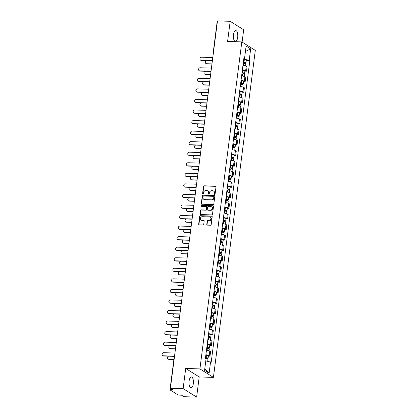 <?xml version="1.0" encoding="UTF-8"?>
<svg xmlns="http://www.w3.org/2000/svg" width="418" height="418" viewBox="0 0 418 418"><rect width="100%" height="100%" fill="white"/><g stroke="black" fill="none" stroke-linecap="round" stroke-linejoin="round"><path stroke-width="0.63" d="M214.617 194.344A0.481 0.428 -57.9 0 0 215.113 193.889L216.017 186.836A0.684 0.611 -57.9 0 0 215.479 186.151L204.214 185.796A0.684 0.611 -57.9 0 0 203.503 186.444L202.599 193.497A0.481 0.428 -57.9 0 0 202.976 193.978A0.481 0.428 -57.9 0 0 203.477 193.524L203.592 192.609A2.189 1.949 -57.9 0 1 205.865 190.551L206.805 190.582A2.189 1.949 -57.9 0 1 208.535 192.766L208.42 193.68A0.481 0.428 -57.9 0 0 209.293 193.706L209.413 192.797A2.189 1.949 -57.9 0 1 211.686 190.733L212.626 190.765A2.189 1.949 -57.9 0 1 214.356 192.949L214.235 193.863A0.481 0.428 -57.9 0 0 214.617 194.344M193.32 383.698A5.444 2.205 91.8 0 0 191.381 376.931A5.444 2.205 91.8 0 0 189.108 381.049A5.444 2.205 91.8 0 0 191.042 387.81A5.444 2.205 91.8 0 0 193.32 383.698M237.685 37.348A5.444 2.205 91.8 0 0 235.752 30.587A5.444 2.205 91.8 0 0 233.474 34.704A5.444 2.205 91.8 0 0 235.407 41.466A5.444 2.205 91.8 0 0 237.685 37.348M206.769 224.445A0.684 0.611 -57.9 0 0 207.312 225.13L210.473 225.229A0.684 0.611 -57.9 0 0 211.184 224.586L212.187 216.749A0.684 0.611 -57.9 0 0 211.644 216.064L200.384 215.709A0.684 0.611 -57.9 0 0 199.673 216.357L198.665 224.189A0.684 0.611 -57.9 0 0 199.208 224.874L203.023 224.994A0.684 0.611 -57.9 0 0 203.738 224.351L204.167 220.997A0.684 0.611 -57.9 0 0 203.623 220.312L201.732 220.255A1.834 1.63 -57.9 0 1 202.187 216.702L209.601 216.937A1.834 1.63 -57.9 0 1 209.146 220.485L207.913 220.448A0.684 0.611 -57.9 0 0 207.203 221.091L206.769 224.445L207.041 224.612A0.684 0.611 -57.9 0 0 207.182 225.109M199.914 368.906L185.702 368.457L183.121 388.615L170.434 388.217L217.485 20.9L230.172 21.297L227.591 41.46L241.808 41.904L199.914 368.906L213.42 377.391L255.309 50.39L241.808 41.904M213.117 204.58A0.684 0.611 -57.9 0 0 213.828 203.932L214.831 196.099A0.684 0.611 -57.9 0 0 214.288 195.415L203.028 195.06A0.684 0.611 -57.9 0 0 202.317 195.702L201.314 203.54A0.684 0.611 -57.9 0 0 201.852 204.224L213.117 204.58M213.509 206.424L212.506 214.262A0.684 0.611 -57.9 0 1 211.795 214.904L200.53 214.549A0.684 0.611 -57.9 0 1 199.992 213.864L200.421 210.51A0.684 0.611 -57.9 0 1 201.131 209.867L205.698 210.014A0.684 0.611 -57.9 0 0 206.408 209.366L206.696 207.145A0.684 0.611 -57.9 0 0 206.152 206.461L201.398 206.309A0.481 0.428 -57.9 0 1 201.518 205.379L212.966 205.74A0.684 0.611 -57.9 0 1 213.509 206.424M183.121 388.615L196.622 397.1L183.936 396.703L181.543 395.198L179.568 395.135A1.395 0.293 -172.7 0 1 177.754 394.759L170.11 389.957A1.395 0.293 -172.7 0 1 170.001 389.816L173.93 359.172A1.395 0.293 7.3 0 1 174.17 359.046M242.1 42.087L243.673 29.782L230.172 21.297M196.622 397.1L199.203 376.942L213.42 377.391M170.434 388.217L172.822 389.717L170.847 389.654A1.395 0.293 -172.7 0 0 170.001 389.816M213.373 53.013A1.395 0.293 7.3 0 0 213.133 53.143L217.057 22.504A1.395 0.293 7.3 0 1 217.297 22.373M242.383 69.848A3.208 0.679 7.3 0 1 245.679 70.663L246.249 66.196A3.208 0.679 -172.7 0 0 242.957 65.38M246.249 66.196L247.075 66.713L246.5 71.18L244.885 71.128M245.679 70.663L246.5 71.18M243.532 81.682L245.152 81.735L245.721 77.267L244.901 76.75A3.208 0.679 -172.7 0 0 241.604 75.935M241.034 80.402A3.208 0.679 7.3 0 1 244.326 81.217L245.152 81.735M242.179 92.232L243.798 92.284L244.373 87.822L243.548 87.305A3.208 0.679 -172.7 0 0 240.251 86.489M239.681 90.952A3.208 0.679 7.3 0 1 242.973 91.767L243.798 92.284M240.831 102.786L242.445 102.838L243.02 98.371L242.194 97.854A3.208 0.679 -172.7 0 0 238.903 97.039M238.328 101.506A3.208 0.679 7.3 0 1 241.625 102.321L242.445 102.838M239.477 113.341L241.097 113.393L241.667 108.926L240.841 108.408A3.208 0.679 -172.7 0 0 237.549 107.593M236.975 112.061A3.208 0.679 7.3 0 1 240.272 112.876L241.097 113.393M238.124 123.89L239.744 123.942L240.313 119.48L239.493 118.963A3.208 0.679 -172.7 0 0 236.196 118.148M235.627 122.61A3.208 0.679 7.3 0 1 238.918 123.425L239.744 123.942M236.776 134.444L238.391 134.497L238.965 130.029L238.14 129.512A3.208 0.679 -172.7 0 0 234.843 128.697M234.273 133.164A3.208 0.679 7.3 0 1 237.57 133.979L238.391 134.497M235.423 144.999L237.037 145.051L237.612 140.584L236.787 140.067A3.208 0.679 -172.7 0 0 233.495 139.251M232.92 143.719A3.208 0.679 7.3 0 1 236.217 144.534L237.037 145.051M234.07 155.548L235.689 155.6L236.259 151.138L235.439 150.621A3.208 0.679 -172.7 0 0 232.142 149.806M231.572 154.268A3.208 0.679 7.3 0 1 234.864 155.083L235.689 155.6M232.716 166.103L234.336 166.155L234.906 161.688L234.085 161.17A3.208 0.679 -172.7 0 0 230.788 160.355M230.219 164.823A3.208 0.679 7.3 0 1 233.51 165.638L234.336 166.155M231.368 176.657L232.983 176.709L233.557 172.242L232.732 171.725A3.208 0.679 -172.7 0 0 229.44 170.91M228.865 175.377A3.208 0.679 7.3 0 1 232.162 176.187L232.983 176.709M230.015 187.207L231.635 187.259L232.204 182.797L231.379 182.279A3.208 0.679 -172.7 0 0 228.087 181.464M227.512 185.926A3.208 0.679 7.3 0 1 230.809 186.741L231.635 187.259M228.662 197.761L230.281 197.813L230.851 193.346L230.031 192.829A3.208 0.679 -172.7 0 0 226.734 192.014M226.164 196.481A3.208 0.679 7.3 0 1 229.456 197.296L230.281 197.813M227.308 208.316L228.928 208.368L229.503 203.9L228.677 203.383A3.208 0.679 -172.7 0 0 225.38 202.568M224.811 207.035A3.208 0.679 7.3 0 1 228.103 207.845L228.928 208.368M225.96 218.865L227.575 218.917L228.15 214.455L227.324 213.938A3.208 0.679 -172.7 0 0 224.032 213.123M223.458 217.585A3.208 0.679 7.3 0 1 226.755 218.4L227.575 218.917M224.607 229.419L226.227 229.472L226.796 225.004L225.971 224.487A3.208 0.679 -172.7 0 0 222.679 223.672M222.104 228.139A3.208 0.679 7.3 0 1 225.401 228.954L226.227 229.472M223.254 239.974L224.874 240.026L225.443 235.559L224.623 235.041A3.208 0.679 -172.7 0 0 221.326 234.226M220.756 238.694A3.208 0.679 7.3 0 1 224.048 239.504L224.874 240.026M221.906 250.523L223.52 250.575L224.095 246.113L223.269 245.596A3.208 0.679 -172.7 0 0 219.972 244.781M219.403 249.243A3.208 0.679 7.3 0 1 222.7 250.058L223.52 250.575M220.552 261.078L222.167 261.13L222.742 256.662L221.916 256.145A3.208 0.679 -172.7 0 0 218.624 255.33M218.05 259.797A3.208 0.679 7.3 0 1 221.347 260.613L222.167 261.13M219.199 271.632L220.819 271.684L221.388 267.217L220.568 266.7A3.208 0.679 -172.7 0 0 217.271 265.885M216.702 270.347A3.208 0.679 7.3 0 1 219.993 271.162L220.819 271.684M217.846 282.181L219.466 282.234L220.035 277.771L219.215 277.254A3.208 0.679 -172.7 0 0 215.918 276.439M215.348 280.901A3.208 0.679 7.3 0 1 218.64 281.716L219.466 282.234M216.498 292.736L218.112 292.788L218.687 288.321L217.862 287.803A3.208 0.679 -172.7 0 0 214.57 286.988M213.995 291.456A3.208 0.679 7.3 0 1 217.292 292.271L218.112 292.788M215.145 303.29L216.764 303.337L217.334 298.875L216.508 298.358A3.208 0.679 -172.7 0 0 213.217 297.543M212.642 302.005A3.208 0.679 7.3 0 1 215.939 302.82L216.764 303.337M213.791 313.84L215.411 313.892L215.981 309.43L215.16 308.912A3.208 0.679 -172.7 0 0 211.863 308.097M211.294 312.56A3.208 0.679 7.3 0 1 214.586 313.375L215.411 313.892M212.438 324.394L214.058 324.446L214.633 319.979L213.807 319.462A3.208 0.679 -172.7 0 0 210.51 318.647M209.94 323.114A3.208 0.679 7.3 0 1 213.232 323.929L214.058 324.446M211.09 334.949L212.705 334.996L213.279 330.534L212.454 330.016A3.208 0.679 -172.7 0 0 209.162 329.201M208.587 333.663A3.208 0.679 7.3 0 1 211.884 334.478L212.705 334.996M209.737 345.498L211.356 345.55L211.926 341.088L211.1 340.571A3.208 0.679 -172.7 0 0 207.809 339.756M207.234 344.218A3.208 0.679 7.3 0 1 210.531 345.033L211.356 345.55M208.383 356.052L210.003 356.105L210.573 351.637L209.752 351.12A3.208 0.679 -172.7 0 0 206.455 350.305M205.886 354.772A3.208 0.679 7.3 0 1 209.178 355.587L210.003 356.105M243.741 59.262L244.384 59.283L244.619 57.454M243.934 57.736L244.661 57.438L246.113 46.074L250.654 48.927L249.196 60.291L244.384 59.283M205.792 360.859L211.2 362.254L249.828 60.688L249.196 60.291M210.562 361.857L209.11 373.222L204.574 370.369L206.027 359.005L205.395 358.607L244.023 57.041L244.661 57.438M185.702 368.457L199.203 376.942M246.239 60.579L249.828 60.688M250.654 48.927L245.423 51.487M204.789 368.666L209.11 373.222M214.575 194.339A0.481 0.428 -57.9 0 1 214.507 194.036L214.622 193.121A2.189 1.949 -57.9 0 0 213.786 191.204L213.52 191.031M207.699 190.848L207.971 191.021A2.189 1.949 -57.9 0 1 208.807 192.938L208.686 193.847A0.481 0.428 -57.9 0 0 208.754 194.156M215.876 186.339A0.684 0.611 -57.9 0 0 215.745 186.323L204.486 185.968A0.684 0.611 -57.9 0 0 203.775 186.611L202.871 193.665A0.481 0.428 -57.9 0 0 202.934 193.973M214.69 195.603A0.684 0.611 -57.9 0 0 214.559 195.587L203.3 195.232A0.684 0.611 -57.9 0 0 202.589 195.875L201.581 203.707A0.684 0.611 -57.9 0 0 201.722 204.203M213.859 196.8A0.481 0.428 -57.9 0 0 213.483 196.324L203.597 196.011A0.481 0.428 -57.9 0 0 203.101 196.465L202.976 197.427A2.189 1.949 -57.9 0 0 204.705 199.616L211.461 199.825A2.189 1.949 -57.9 0 0 213.739 197.766L213.859 196.8L214.131 196.972A0.481 0.428 -57.9 0 0 213.948 196.554L213.676 196.382M203.812 199.344L204.083 199.511A2.189 1.949 -57.9 0 0 204.977 199.783L204.705 199.616M214.131 196.972L214.006 197.933A2.189 1.949 -57.9 0 1 211.733 199.997L204.977 199.783M206.435 206.544L206.701 206.711A0.684 0.611 -57.9 0 1 206.962 207.312L206.68 209.538A0.684 0.611 -57.9 0 1 205.969 210.181L201.403 210.035A0.684 0.611 -57.9 0 0 200.692 210.682L200.259 214.037A0.684 0.611 -57.9 0 0 200.4 214.528M213.368 205.928A0.684 0.611 -57.9 0 0 213.237 205.912L201.789 205.551A0.481 0.428 -57.9 0 0 201.356 206.304M210.437 210.16A1.834 1.63 -57.9 0 0 210.891 206.607L208.279 206.523A0.684 0.611 -57.9 0 0 207.568 207.171L207.286 209.397A0.684 0.611 -57.9 0 0 207.824 210.076L210.709 210.332A1.834 1.63 -57.9 0 0 211.91 207.004L211.639 206.832M207.547 209.993L207.814 210.165A0.684 0.611 -57.9 0 0 208.096 210.249L207.824 210.076M210.709 210.332L208.096 210.249M210.348 217.161L210.62 217.329A1.834 1.63 -57.9 0 1 209.418 220.657L208.18 220.615A0.684 0.611 -57.9 0 0 207.469 221.263L207.041 224.612M200.985 220.03L201.257 220.197A1.834 1.63 -57.9 0 0 202.004 220.422L201.732 220.255M204.026 220.5A0.684 0.611 -57.9 0 0 203.895 220.485L202.004 220.422M212.046 216.252A0.684 0.611 -57.9 0 0 211.916 216.237L200.65 215.881A0.684 0.611 -57.9 0 0 199.94 216.524L198.937 224.361A0.684 0.611 -57.9 0 0 199.078 224.853M243.229 63.27L243.846 63.327A1.745 0.366 7.3 0 1 245.805 63.944L245.554 65.892M243.349 62.313L245.052 62.679L244.546 62.778L244.467 63.411M206.445 60.704A1.604 1.426 -57.9 0 0 206.596 63.719L211.978 63.891M243.375 62.12L243.992 62.177A1.745 0.366 7.3 0 1 245.951 62.794A1.745 0.366 7.3 0 1 244.896 62.998L244.833 63.484M243.684 59.685L244.3 59.743A1.745 0.366 7.3 0 1 246.265 60.359L245.951 62.794M211.952 64.1L206.952 63.944A1.604 1.426 122.1 0 1 206.293 63.745L205.943 63.526M244.587 62.46L244.896 62.998M212.365 60.887L201.549 60.547A1.604 1.426 122.1 0 1 200.896 60.349L200.546 60.129A1.604 1.426 -57.9 0 0 201.199 60.328L212.391 60.678M212.788 57.569L201.596 57.214A1.604 1.426 -57.9 0 0 200.546 60.129M241.876 73.824L242.492 73.882A1.745 0.366 7.3 0 1 244.452 74.498L244.206 76.447M241.996 72.863L243.699 73.234L243.192 73.328L243.114 73.96M205.092 71.253A1.604 1.426 -57.9 0 0 205.248 74.273L210.63 74.441M242.022 72.669L242.639 72.727A1.745 0.366 7.3 0 1 244.598 73.349A1.745 0.366 7.3 0 1 243.548 73.547L243.485 74.033M242.335 70.234L242.952 70.292A1.745 0.366 7.3 0 1 244.911 70.914L244.598 73.349M210.599 74.65L205.599 74.493A1.604 1.426 122.1 0 1 204.945 74.294L204.595 74.075M243.234 73.009L243.548 73.547M240.522 84.373L241.139 84.431A1.745 0.366 7.3 0 1 243.104 85.047L242.853 86.996M240.648 83.417L242.351 83.783L241.844 83.882L241.761 84.514M203.738 81.808A1.604 1.426 -57.9 0 0 203.895 84.828L209.277 84.995M240.669 83.224L241.285 83.281A1.745 0.366 7.3 0 1 243.25 83.898A1.745 0.366 7.3 0 1 242.194 84.102L242.132 84.588M240.982 80.789L241.599 80.846A1.745 0.366 7.3 0 1 243.558 81.463L243.25 83.898M209.251 85.204L204.245 85.047A1.604 1.426 122.1 0 1 203.592 84.849L203.242 84.629M241.881 83.563L242.194 84.102M239.169 94.928L239.786 94.985A1.745 0.366 7.3 0 1 241.75 95.602L241.499 97.551M239.295 93.972L240.998 94.337L240.491 94.437L240.407 95.069M202.385 92.357A1.604 1.426 -57.9 0 0 202.542 95.377L207.924 95.55M239.321 93.778L239.937 93.836A1.745 0.366 7.3 0 1 241.897 94.452A1.745 0.366 7.3 0 1 240.841 94.656L240.778 95.142M239.629 91.343L240.245 91.401A1.745 0.366 7.3 0 1 242.21 92.017L241.897 94.452M207.898 95.759L202.897 95.597A1.604 1.426 122.1 0 1 202.239 95.403L201.889 95.184M240.533 94.118L240.841 94.656M211.012 71.441L200.196 71.102A1.604 1.426 122.1 0 1 199.543 70.903L199.193 70.684A1.604 1.426 -57.9 0 0 199.846 70.877L211.038 71.232M211.44 68.118L200.243 67.768A1.604 1.426 -57.9 0 0 199.193 70.684M209.658 81.996L198.848 81.651A1.604 1.426 122.1 0 1 198.189 81.458L197.839 81.233A1.604 1.426 -57.9 0 0 198.493 81.432L209.69 81.787M210.087 78.673L198.895 78.323A1.604 1.426 -57.9 0 0 197.839 81.233M208.31 92.545L197.495 92.206A1.604 1.426 122.1 0 1 196.841 92.007L196.486 91.788A1.604 1.426 -57.9 0 0 197.144 91.986L208.336 92.336M208.734 89.227L197.542 88.872A1.604 1.426 -57.9 0 0 196.486 91.788M237.821 105.482L238.438 105.54A1.745 0.366 7.3 0 1 240.397 106.156L240.146 108.105M237.941 104.521L239.645 104.892L239.138 104.986L239.059 105.618M201.037 102.912A1.604 1.426 -57.9 0 0 201.194 105.932L206.57 106.099M237.967 104.328L238.584 104.385A1.745 0.366 7.3 0 1 240.543 105.007A1.745 0.366 7.3 0 1 239.488 105.205L239.43 105.691M238.281 101.893L238.897 101.95A1.745 0.366 7.3 0 1 240.857 102.572L240.543 105.007M206.544 106.308L201.544 106.151A1.604 1.426 122.1 0 1 200.891 105.953L200.535 105.733M239.18 104.667L239.488 105.205M236.468 116.032L237.084 116.089A1.745 0.366 7.3 0 1 239.044 116.706L238.798 118.655M236.588 115.075L238.291 115.441L237.785 115.54L237.706 116.173M199.684 113.466A1.604 1.426 -57.9 0 0 199.841 116.486L205.222 116.653M236.614 114.882L237.231 114.94A1.745 0.366 7.3 0 1 239.195 115.556A1.745 0.366 7.3 0 1 238.14 115.76L238.077 116.246M236.928 112.447L237.544 112.505A1.745 0.366 7.3 0 1 239.504 113.121L239.195 115.556M205.196 116.862L200.191 116.706A1.604 1.426 122.1 0 1 199.538 116.507L199.187 116.288M237.826 115.222L238.14 115.76M206.957 103.1L196.141 102.76A1.604 1.426 122.1 0 1 195.488 102.562L195.138 102.342A1.604 1.426 -57.9 0 0 195.791 102.535L206.983 102.891M207.38 99.777L196.188 99.427A1.604 1.426 -57.9 0 0 195.138 102.342M205.604 113.654L194.788 113.309A1.604 1.426 122.1 0 1 194.135 113.116L193.785 112.891A1.604 1.426 -57.9 0 0 194.438 113.09L205.63 113.445M206.032 110.331L194.84 109.981A1.604 1.426 -57.9 0 0 193.785 112.891M235.115 126.586L235.731 126.644A1.745 0.366 7.3 0 1 237.696 127.26L237.445 129.209M235.24 125.63L236.943 125.996L236.436 126.095L236.353 126.727M198.331 124.015A1.604 1.426 -57.9 0 0 198.487 127.035L203.869 127.208M235.261 125.437L235.877 125.494A1.745 0.366 7.3 0 1 237.842 126.111A1.745 0.366 7.3 0 1 236.787 126.314L236.724 126.8M235.574 123.002L236.191 123.059A1.745 0.366 7.3 0 1 238.155 123.676L237.842 126.111M203.843 127.417L198.837 127.255A1.604 1.426 122.1 0 1 198.184 127.062L197.834 126.842M236.478 125.776L236.787 126.314M233.766 137.141L234.378 137.198A1.745 0.366 7.3 0 1 236.342 137.815L236.092 139.764M233.887 136.179L235.59 136.55L235.083 136.644L235.005 137.276M196.977 134.57A1.604 1.426 -57.9 0 0 197.134 137.59L202.516 137.757M233.913 135.986L234.529 136.043A1.745 0.366 7.3 0 1 236.489 136.665A1.745 0.366 7.3 0 1 235.433 136.864L235.371 137.35M234.221 133.551L234.838 133.608A1.745 0.366 7.3 0 1 236.802 134.23L236.489 136.665M202.49 137.966L197.489 137.809A1.604 1.426 122.1 0 1 196.831 137.611L196.481 137.391M235.125 136.325L235.433 136.864M232.413 147.69L233.03 147.747A1.745 0.366 7.3 0 1 234.989 148.364L234.738 150.313M232.533 146.734L234.237 147.099L233.73 147.199L233.652 147.831M195.629 145.124A1.604 1.426 -57.9 0 0 195.786 148.144L201.168 148.312M232.56 146.54L233.176 146.598A1.745 0.366 7.3 0 1 235.135 147.214A1.745 0.366 7.3 0 1 234.085 147.418L234.023 147.904M232.873 144.106L233.49 144.163A1.745 0.366 7.3 0 1 235.449 144.78L235.135 147.214M201.136 148.521L196.136 148.364A1.604 1.426 122.1 0 1 195.483 148.165L195.128 147.946M233.772 146.88L234.085 147.418M231.06 158.244L231.676 158.302A1.745 0.366 7.3 0 1 233.641 158.918L233.39 160.867M231.185 157.288L232.889 157.654L232.382 157.753L232.298 158.385M194.276 155.674A1.604 1.426 -57.9 0 0 194.433 158.694L199.814 158.866M231.206 157.095L231.823 157.152A1.745 0.366 7.3 0 1 233.787 157.769A1.745 0.366 7.3 0 1 232.732 157.973L232.669 158.459M231.52 154.66L232.136 154.717A1.745 0.366 7.3 0 1 234.096 155.334L233.787 157.769M199.788 159.075L194.783 158.913A1.604 1.426 122.1 0 1 194.13 158.72L193.78 158.5M232.418 157.429L232.732 157.973M229.707 168.799L230.323 168.856A1.745 0.366 7.3 0 1 232.288 169.473L232.037 171.422M229.832 167.837L231.535 168.208L231.029 168.302L230.945 168.935M192.923 166.228A1.604 1.426 -57.9 0 0 193.079 169.248L198.461 169.415M229.858 167.644L230.47 167.702A1.745 0.366 7.3 0 1 232.434 168.323A1.745 0.366 7.3 0 1 231.379 168.522L231.316 169.008M230.166 165.209L230.783 165.267A1.745 0.366 7.3 0 1 232.748 165.889L232.434 168.323M198.435 169.624L193.429 169.468A1.604 1.426 122.1 0 1 192.776 169.269L192.426 169.05M231.07 167.984L231.379 168.522M228.359 179.348L228.975 179.406A1.745 0.366 7.3 0 1 230.935 180.022L230.684 181.971M228.479 178.392L230.182 178.758L229.675 178.857L229.597 179.489M191.575 176.783A1.604 1.426 -57.9 0 0 191.731 179.803L197.108 179.97M228.505 178.199L229.121 178.256A1.745 0.366 7.3 0 1 231.081 178.873A1.745 0.366 7.3 0 1 230.025 179.076L229.963 179.562M228.818 175.764L229.43 175.821A1.745 0.366 7.3 0 1 231.394 176.438L231.081 178.873M197.082 180.179L192.081 180.022A1.604 1.426 122.1 0 1 191.423 179.824L191.073 179.604M229.717 178.538L230.025 179.076M227.005 189.903L227.622 189.96A1.745 0.366 7.3 0 1 229.581 190.577L229.336 192.526M227.126 188.946L228.829 189.312L228.322 189.411L228.244 190.044M190.221 187.332A1.604 1.426 -57.9 0 0 190.378 190.352L195.76 190.524M227.152 188.753L227.768 188.811A1.745 0.366 7.3 0 1 229.733 189.427A1.745 0.366 7.3 0 1 228.677 189.631L228.615 190.117M227.465 186.318L228.082 186.376A1.745 0.366 7.3 0 1 230.041 186.992L229.733 189.427M195.734 190.733L190.728 190.571A1.604 1.426 122.1 0 1 190.075 190.378L189.725 190.159M228.364 189.088L228.677 189.631M225.652 200.457L226.269 200.515A1.745 0.366 7.3 0 1 228.233 201.131L227.982 203.08M225.777 199.496L227.481 199.867L226.974 199.961L226.89 200.593M188.868 197.886A1.604 1.426 -57.9 0 0 189.025 200.906L194.407 201.074M225.798 199.302L226.415 199.36A1.745 0.366 7.3 0 1 228.38 199.982A1.745 0.366 7.3 0 1 227.324 200.18L227.261 200.666M226.112 196.868L226.728 196.925A1.745 0.366 7.3 0 1 228.693 197.547L228.38 199.982M194.38 201.283L189.375 201.126A1.604 1.426 122.1 0 1 188.722 200.927L188.372 200.708M227.016 199.642L227.324 200.18M204.256 124.203L193.44 123.864A1.604 1.426 122.1 0 1 192.782 123.665L192.432 123.446A1.604 1.426 -57.9 0 0 193.09 123.644L204.282 123.994M204.679 120.886L193.487 120.53A1.604 1.426 -57.9 0 0 192.432 123.446M202.902 134.758L192.087 134.418A1.604 1.426 122.1 0 1 191.434 134.22L191.083 134A1.604 1.426 -57.9 0 0 191.737 134.194L202.929 134.549M203.326 131.435L192.134 131.085A1.604 1.426 -57.9 0 0 191.083 134M201.549 145.312L190.733 144.968A1.604 1.426 122.1 0 1 190.08 144.774L189.73 144.55A1.604 1.426 -57.9 0 0 190.383 144.748L201.575 145.103M201.978 141.989L190.78 141.639A1.604 1.426 -57.9 0 0 189.73 144.55M200.196 155.862L189.385 155.522A1.604 1.426 122.1 0 1 188.727 155.324L188.377 155.104A1.604 1.426 -57.9 0 0 189.03 155.303L200.227 155.653M200.624 152.544L189.432 152.189A1.604 1.426 -57.9 0 0 188.377 155.104M198.848 166.416L188.032 166.077A1.604 1.426 122.1 0 1 187.379 165.878L187.024 165.659A1.604 1.426 -57.9 0 0 187.682 165.852L198.874 166.207M199.271 163.093L188.079 162.743A1.604 1.426 -57.9 0 0 187.024 165.659M197.495 176.966L186.679 176.626A1.604 1.426 122.1 0 1 186.026 176.433L185.676 176.208A1.604 1.426 -57.9 0 0 186.329 176.406L197.521 176.762M197.918 173.648L186.726 173.298A1.604 1.426 -57.9 0 0 185.676 176.208M196.141 187.52L185.326 187.18A1.604 1.426 122.1 0 1 184.672 186.982L184.322 186.762A1.604 1.426 -57.9 0 0 184.975 186.961L196.167 187.311M196.57 184.202L185.373 183.847A1.604 1.426 -57.9 0 0 184.322 186.762M194.793 198.075L183.977 197.735A1.604 1.426 122.1 0 1 183.319 197.536L182.969 197.317A1.604 1.426 -57.9 0 0 183.622 197.51L194.819 197.866M195.216 194.751L184.024 194.401A1.604 1.426 -57.9 0 0 182.969 197.317M224.299 211.006L224.915 211.064A1.745 0.366 7.3 0 1 226.88 211.68L226.629 213.629M224.424 210.05L226.128 210.416L225.621 210.515L225.537 211.147M187.515 208.441A1.604 1.426 -57.9 0 0 187.672 211.461L193.053 211.628M224.45 209.857L225.067 209.914A1.745 0.366 7.3 0 1 227.026 210.531A1.745 0.366 7.3 0 1 225.971 210.735L225.908 211.221M224.759 207.422L225.375 207.48A1.745 0.366 7.3 0 1 227.34 208.096L227.026 210.531M193.027 211.837L188.027 211.68A1.604 1.426 122.1 0 1 187.369 211.482L187.018 211.262M225.663 210.197L225.971 210.735M222.951 221.561L223.567 221.618A1.745 0.366 7.3 0 1 225.527 222.235L225.276 224.184M223.071 220.605L224.774 220.97L224.267 221.07L224.189 221.702M186.167 218.99A1.604 1.426 -57.9 0 0 186.323 222.01L191.7 222.183M223.097 220.411L223.714 220.469A1.745 0.366 7.3 0 1 225.673 221.085A1.745 0.366 7.3 0 1 224.618 221.289L224.56 221.775M223.411 217.977L224.027 218.034A1.745 0.366 7.3 0 1 225.986 218.651L225.673 221.085M191.674 222.392L186.674 222.23A1.604 1.426 122.1 0 1 186.02 222.036L185.665 221.812M224.309 220.746L224.618 221.289M221.597 232.115L222.214 232.173A1.745 0.366 7.3 0 1 224.173 232.789L223.928 234.738M221.718 231.154L223.421 231.525L222.919 231.619L222.836 232.251M184.813 229.545A1.604 1.426 -57.9 0 0 184.97 232.565L190.352 232.732M221.744 230.961L222.36 231.018A1.745 0.366 7.3 0 1 224.325 231.64A1.745 0.366 7.3 0 1 223.269 231.838L223.207 232.324M222.057 228.526L222.674 228.583A1.745 0.366 7.3 0 1 224.633 229.205L224.325 231.64M190.326 232.941L185.32 232.784A1.604 1.426 122.1 0 1 184.667 232.586L184.317 232.366M222.956 231.3L223.269 231.838M220.244 242.665L220.861 242.722A1.745 0.366 7.3 0 1 222.825 243.339L222.575 245.288M220.37 241.708L222.073 242.074L221.566 242.174L221.483 242.806M183.46 240.099A1.604 1.426 -57.9 0 0 183.617 243.119L188.999 243.286M220.391 241.515L221.007 241.573A1.745 0.366 7.3 0 1 222.972 242.189A1.745 0.366 7.3 0 1 221.916 242.393L221.853 242.879M220.704 239.08L221.321 239.138A1.745 0.366 7.3 0 1 223.285 239.754L222.972 242.189M188.973 243.495L183.967 243.339A1.604 1.426 122.1 0 1 183.314 243.14L182.964 242.921M221.608 241.855L221.916 242.393M218.896 253.219L219.507 253.277A1.745 0.366 7.3 0 1 221.472 253.893L221.221 255.842M219.016 252.263L220.72 252.629L220.213 252.728L220.134 253.36M182.107 250.648A1.604 1.426 -57.9 0 0 182.264 253.669L187.645 253.841M219.042 252.07L219.659 252.127A1.745 0.366 7.3 0 1 221.618 252.744A1.745 0.366 7.3 0 1 220.563 252.947L220.5 253.433M219.351 249.635L219.967 249.692A1.745 0.366 7.3 0 1 221.932 250.309L221.618 252.744M187.619 254.05L182.619 253.888A1.604 1.426 122.1 0 1 181.961 253.695L181.611 253.47M220.255 252.404L220.563 252.947M217.543 263.768L218.159 263.826A1.745 0.366 7.3 0 1 220.119 264.448L219.868 266.397M217.663 262.812L219.366 263.183L218.86 263.277L218.781 263.91M180.759 261.203A1.604 1.426 -57.9 0 0 180.916 264.223L186.297 264.39M217.689 262.619L218.306 262.676A1.745 0.366 7.3 0 1 220.265 263.298A1.745 0.366 7.3 0 1 219.215 263.497L219.152 263.983M218.003 260.184L218.619 260.242A1.745 0.366 7.3 0 1 220.579 260.863L220.265 263.298M186.266 264.599L181.266 264.442A1.604 1.426 122.1 0 1 180.613 264.244L180.257 264.024M218.901 262.959L219.215 263.497M193.44 208.624L182.624 208.284A1.604 1.426 122.1 0 1 181.971 208.091L181.616 207.866A1.604 1.426 -57.9 0 0 182.274 208.065L193.466 208.42M193.863 205.306L182.671 204.956A1.604 1.426 -57.9 0 0 181.616 207.866M192.087 219.178L181.271 218.839A1.604 1.426 122.1 0 1 180.618 218.64L180.268 218.421A1.604 1.426 -57.9 0 0 180.921 218.619L192.113 218.969M192.51 215.86L181.318 215.505A1.604 1.426 -57.9 0 0 180.268 218.421M190.733 229.733L179.918 229.393A1.604 1.426 122.1 0 1 179.265 229.195L178.914 228.975A1.604 1.426 -57.9 0 0 179.568 229.168L190.76 229.524M191.162 226.41L179.97 226.06A1.604 1.426 -57.9 0 0 178.914 228.975M189.385 240.282L178.57 239.942A1.604 1.426 122.1 0 1 177.911 239.749L177.561 239.524A1.604 1.426 -57.9 0 0 178.22 239.723L189.411 240.078M189.809 236.964L178.617 236.614A1.604 1.426 -57.9 0 0 177.561 239.524M188.032 250.837L177.216 250.497A1.604 1.426 122.1 0 1 176.563 250.298L176.213 250.079A1.604 1.426 -57.9 0 0 176.866 250.277L188.058 250.628M188.455 247.519L177.263 247.163A1.604 1.426 -57.9 0 0 176.213 250.079M186.679 261.391L175.863 261.051A1.604 1.426 122.1 0 1 175.21 260.853L174.86 260.633A1.604 1.426 -57.9 0 0 175.513 260.827L186.705 261.182M187.107 258.068L175.91 257.718A1.604 1.426 -57.9 0 0 174.86 260.633M216.19 274.323L216.806 274.38A1.745 0.366 7.3 0 1 218.771 274.997L218.52 276.946M216.315 273.367L218.018 273.733L217.512 273.832L217.428 274.464M179.406 271.757A1.604 1.426 -57.9 0 0 179.562 274.778L184.944 274.945M216.336 273.173L216.952 273.231A1.745 0.366 7.3 0 1 218.917 273.847A1.745 0.366 7.3 0 1 217.862 274.051L217.799 274.537M216.649 270.739L217.266 270.796A1.745 0.366 7.3 0 1 219.225 271.413L218.917 273.847M184.918 275.154L179.912 274.997A1.604 1.426 122.1 0 1 179.259 274.798L178.909 274.579M217.548 273.513L217.862 274.051M185.326 271.94L174.515 271.601A1.604 1.426 122.1 0 1 173.857 271.407L173.507 271.183A1.604 1.426 -57.9 0 0 174.16 271.381L185.357 271.737M185.754 268.622L174.562 268.267A1.604 1.426 -57.9 0 0 173.507 271.183M214.836 284.877L215.453 284.935A1.745 0.366 7.3 0 1 217.417 285.551L217.167 287.5M214.962 283.921L216.665 284.287L216.158 284.381L216.075 285.019M178.052 282.307A1.604 1.426 -57.9 0 0 178.209 285.327L183.591 285.499M214.988 283.728L215.599 283.785A1.745 0.366 7.3 0 1 217.564 284.402A1.745 0.366 7.3 0 1 216.508 284.606L216.446 285.092M215.296 281.293L215.913 281.351A1.745 0.366 7.3 0 1 217.877 281.967L217.564 284.402M183.565 285.708L178.559 285.546A1.604 1.426 122.1 0 1 177.906 285.353L177.556 285.128M216.2 284.062L216.508 284.606M183.977 282.495L173.162 282.155A1.604 1.426 122.1 0 1 172.509 281.957L172.153 281.737A1.604 1.426 -57.9 0 0 172.812 281.936L184.004 282.286M184.401 279.177L173.209 278.822A1.604 1.426 -57.9 0 0 172.153 281.737M213.488 295.427L214.105 295.484A1.745 0.366 7.3 0 1 216.064 296.106L215.813 298.055M213.608 294.471L215.312 294.842L214.805 294.936L214.727 295.568M176.704 292.861A1.604 1.426 -57.9 0 0 176.861 295.881L182.238 296.048M213.635 294.277L214.251 294.335A1.745 0.366 7.3 0 1 216.21 294.956A1.745 0.366 7.3 0 1 215.155 295.155L215.092 295.641M213.948 291.842L214.559 291.9A1.745 0.366 7.3 0 1 216.524 292.522L216.21 294.956M182.211 296.257L177.211 296.101A1.604 1.426 122.1 0 1 176.553 295.902L176.203 295.683M214.847 294.617L215.155 295.155M182.624 293.049L171.808 292.71A1.604 1.426 122.1 0 1 171.155 292.511L170.805 292.292A1.604 1.426 -57.9 0 0 171.458 292.485L182.65 292.84M183.047 289.726L171.855 289.376A1.604 1.426 -57.9 0 0 170.805 292.292M212.135 305.981L212.752 306.039A1.745 0.366 7.3 0 1 214.711 306.655L214.465 308.604M212.255 305.025L213.959 305.391L213.452 305.49L213.373 306.122M175.351 303.416A1.604 1.426 -57.9 0 0 175.508 306.436L180.889 306.603M212.281 304.832L212.898 304.889A1.745 0.366 7.3 0 1 214.862 305.506A1.745 0.366 7.3 0 1 213.807 305.71L213.744 306.195M212.595 302.397L213.211 302.454A1.745 0.366 7.3 0 1 215.171 303.071L214.862 305.506M180.863 306.812L175.858 306.655A1.604 1.426 122.1 0 1 175.205 306.457L174.855 306.237M213.493 305.171L213.807 305.71M181.271 303.599L170.455 303.259A1.604 1.426 122.1 0 1 169.802 303.066L169.452 302.841A1.604 1.426 -57.9 0 0 170.105 303.04L181.297 303.39M181.699 300.281L170.507 299.925A1.604 1.426 -57.9 0 0 169.452 302.841M210.782 316.536L211.398 316.593A1.745 0.366 7.3 0 1 213.363 317.21L213.112 319.159M210.907 315.58L212.61 315.945L212.104 316.039L212.02 316.677M173.998 313.965A1.604 1.426 -57.9 0 0 174.154 316.985L179.536 317.157M210.928 315.386L211.545 315.444A1.745 0.366 7.3 0 1 213.509 316.06A1.745 0.366 7.3 0 1 212.454 316.264L212.391 316.75M211.242 312.951L211.858 313.009A1.745 0.366 7.3 0 1 213.823 313.625L213.509 316.06M179.51 317.366L174.505 317.205A1.604 1.426 122.1 0 1 173.851 317.011L173.501 316.787M212.145 315.721L212.454 316.264M179.923 314.153L169.107 313.813A1.604 1.426 122.1 0 1 168.449 313.615L168.099 313.395A1.604 1.426 -57.9 0 0 168.752 313.594L179.949 313.944M180.346 310.835L169.154 310.48A1.604 1.426 -57.9 0 0 168.099 313.395M209.428 327.085L210.045 327.142A1.745 0.366 7.3 0 1 212.01 327.764L211.759 329.713M209.554 326.129L211.257 326.5L210.75 326.594L210.667 327.226M172.644 324.52A1.604 1.426 -57.9 0 0 172.801 327.54L178.183 327.707M209.58 325.935L210.197 325.993A1.745 0.366 7.3 0 1 212.156 326.615A1.745 0.366 7.3 0 1 211.1 326.813L211.038 327.299M209.888 323.501L210.505 323.558A1.745 0.366 7.3 0 1 212.469 324.18L212.156 326.615M178.157 327.916L173.156 327.759A1.604 1.426 122.1 0 1 172.498 327.56L172.148 327.341M210.792 326.275L211.1 326.813M178.57 324.708L167.754 324.368A1.604 1.426 122.1 0 1 167.101 324.169L166.751 323.95A1.604 1.426 -57.9 0 0 167.404 324.143L178.596 324.499M178.993 321.385L167.801 321.034A1.604 1.426 -57.9 0 0 166.751 323.95M208.08 337.639L208.697 337.697A1.745 0.366 7.3 0 1 210.656 338.314L210.406 340.262M208.201 336.683L209.904 337.049L209.397 337.148L209.319 337.781M171.296 335.074A1.604 1.426 -57.9 0 0 171.453 338.094L176.83 338.261M208.227 336.49L208.843 336.547A1.745 0.366 7.3 0 1 210.803 337.164A1.745 0.366 7.3 0 1 209.747 337.368L209.69 337.854M208.54 334.055L209.157 334.113A1.745 0.366 7.3 0 1 211.116 334.729L210.803 337.164M176.804 338.47L171.803 338.314A1.604 1.426 122.1 0 1 171.15 338.115L170.795 337.896M209.439 336.83L209.747 337.368M177.216 335.257L166.401 334.917A1.604 1.426 122.1 0 1 165.747 334.724L165.397 334.499A1.604 1.426 -57.9 0 0 166.05 334.698L177.242 335.048M177.645 331.939L166.448 331.584A1.604 1.426 -57.9 0 0 165.397 334.499M206.727 348.194L207.344 348.251A1.745 0.366 7.3 0 1 209.303 348.868L209.057 350.817M206.853 347.238L208.551 347.604L208.049 347.698L207.965 348.335M169.943 345.623A1.604 1.426 -57.9 0 0 170.1 348.643L175.482 348.816M206.873 347.045L207.49 347.102A1.745 0.366 7.3 0 1 209.455 347.719A1.745 0.366 7.3 0 1 208.399 347.922L208.336 348.408M207.187 344.61L207.803 344.667A1.745 0.366 7.3 0 1 209.763 345.284L209.455 347.719M175.456 349.025L170.45 348.863A1.604 1.426 122.1 0 1 169.797 348.669L169.447 348.445M208.086 347.379L208.399 347.922M175.863 345.811L165.047 345.472A1.604 1.426 122.1 0 1 164.394 345.273L164.044 345.054A1.604 1.426 -57.9 0 0 164.697 345.252L175.889 345.602M176.291 342.494L165.1 342.138A1.604 1.426 -57.9 0 0 164.044 345.054M205.656 358.769L205.99 358.801A1.745 0.366 7.3 0 1 207.955 359.423L207.72 361.262M205.499 357.787L207.203 358.158L206.696 358.252L206.612 358.884M168.59 356.178A1.604 1.426 -57.9 0 0 168.747 359.198L173.904 359.36M205.525 357.594L206.137 357.651A1.745 0.366 7.3 0 1 208.101 358.273A1.745 0.366 7.3 0 1 207.046 358.472L206.983 358.957M205.834 355.159L206.45 355.216A1.745 0.366 7.3 0 1 208.415 355.838L208.101 358.273M173.878 359.569L169.097 359.417A1.604 1.426 122.1 0 1 168.444 359.219L168.093 358.999M206.738 357.933L207.046 358.472M174.515 356.366L163.699 356.026A1.604 1.426 122.1 0 1 163.046 355.828L162.691 355.608A1.604 1.426 -57.9 0 0 163.349 355.802L174.541 356.157M174.938 353.043L163.746 352.693A1.604 1.426 -57.9 0 0 162.691 355.608M210.531 345.033L211.1 340.571M211.884 334.478L212.454 330.016M213.232 323.929L213.807 319.462M214.586 313.375L215.16 308.912M215.939 302.82L216.508 298.358M217.292 292.271L217.862 287.803M218.64 281.716L219.215 277.254M219.993 271.162L220.568 266.7M221.347 260.613L221.916 256.145M222.7 250.058L223.269 245.596M224.048 239.504L224.623 235.041M225.401 228.954L225.971 224.487M226.755 218.4L227.324 213.938M228.103 207.845L228.677 203.383M229.456 197.296L230.031 192.829M230.809 186.741L231.379 182.279M232.162 176.187L232.732 171.725M233.51 165.638L234.085 161.17M234.864 155.083L235.439 150.621M236.217 144.534L236.787 140.067M237.57 133.979L238.14 129.512M238.918 123.425L239.493 118.963M240.272 112.876L240.841 108.408M241.625 102.321L242.194 97.854M242.973 91.767L243.548 87.305M244.326 81.217L244.901 76.75M209.178 355.587L209.752 351.12M170.988 388.562L170.847 389.654M214.622 193.121L214.356 192.949M208.686 193.847L208.42 193.68M208.807 192.938L208.535 192.766M202.871 193.665L202.599 193.497M203.775 186.611L203.503 186.444M204.486 185.968L204.214 185.796M215.745 186.323L215.479 186.151M214.507 194.036L214.235 193.863M201.581 203.707L201.314 203.54M202.589 195.875L202.317 195.702M203.3 195.232L203.028 195.06M214.559 195.587L214.288 195.415M211.733 199.997L211.461 199.825M214.006 197.933L213.739 197.766M200.259 214.037L199.992 213.864M200.692 210.682L200.421 210.51M201.403 210.035L201.131 209.867M205.969 210.181L205.698 210.014M206.68 209.538L206.408 209.366M206.962 207.312L206.696 207.145M201.789 205.551L201.518 205.379M213.237 205.912L212.966 205.74M207.469 221.263L207.203 221.091M208.18 220.615L207.913 220.448M209.418 220.657L209.146 220.485M203.895 220.485L203.623 220.312M198.937 224.361L198.665 224.189M199.94 216.524L199.673 216.357M200.65 215.881L200.384 215.709M211.916 216.237L211.644 216.064M243.846 63.327L243.569 65.454M244.3 59.743L243.992 62.177M206.952 63.944L206.596 63.719M201.199 60.328L201.549 60.547M242.492 73.882L242.221 76.008M242.952 70.292L242.639 72.727M205.599 74.493L205.248 74.273M241.139 84.431L240.867 86.563M241.599 80.846L241.285 83.281M204.245 85.047L203.895 84.828M239.786 94.985L239.514 97.112M240.245 91.401L239.937 93.836M202.897 95.597L202.542 95.377M199.846 70.877L200.196 71.102M198.493 81.432L198.848 81.651M197.144 91.986L197.495 92.206M238.438 105.54L238.161 107.666M238.897 101.95L238.584 104.385M201.544 106.151L201.194 105.932M237.084 116.089L236.813 118.221M237.544 112.505L237.231 114.94M200.191 116.706L199.841 116.486M195.791 102.535L196.141 102.76M194.438 113.09L194.788 113.309M235.731 126.644L235.459 128.77M236.191 123.059L235.877 125.494M198.837 127.255L198.487 127.035M234.378 137.198L234.106 139.325M234.838 133.608L234.529 136.043M197.489 137.809L197.134 137.59M233.03 147.747L232.758 149.879M233.49 144.163L233.176 146.598M196.136 148.364L195.786 148.144M231.676 158.302L231.405 160.428M232.136 154.717L231.823 157.152M194.783 158.913L194.433 158.694M230.323 168.856L230.052 170.983M230.783 165.267L230.47 167.702M193.429 169.468L193.079 169.248M228.975 179.406L228.698 181.537M229.43 175.821L229.121 178.256M192.081 180.022L191.731 179.803M227.622 189.96L227.35 192.087M228.082 186.376L227.768 188.811M190.728 190.571L190.378 190.352M226.269 200.515L225.997 202.641M226.728 196.925L226.415 199.36M189.375 201.126L189.025 200.906M193.09 123.644L193.44 123.864M191.737 134.194L192.087 134.418M190.383 144.748L190.733 144.968M189.03 155.303L189.385 155.522M187.682 165.852L188.032 166.077M186.329 176.406L186.679 176.626M184.975 186.961L185.326 187.18M183.622 197.51L183.977 197.735M224.915 211.064L224.644 213.196M225.375 207.48L225.067 209.914M188.027 211.68L187.672 211.461M223.567 221.618L223.29 223.745M224.027 218.034L223.714 220.469M186.674 222.23L186.323 222.01M222.214 232.173L221.942 234.299M222.674 228.583L222.36 231.018M185.32 232.784L184.97 232.565M220.861 242.722L220.589 244.854M221.321 239.138L221.007 241.573M183.967 243.339L183.617 243.119M219.507 253.277L219.236 255.403M219.967 249.692L219.659 252.127M182.619 253.888L182.264 253.669M218.159 263.826L217.888 265.958M218.619 260.242L218.306 262.676M181.266 264.442L180.916 264.223M182.274 208.065L182.624 208.284M180.921 218.619L181.271 218.839M179.568 229.168L179.918 229.393M178.22 239.723L178.57 239.942M176.866 250.277L177.216 250.497M175.513 260.827L175.863 261.051M216.806 274.38L216.534 276.512M217.266 270.796L216.952 273.231M179.912 274.997L179.562 274.778M174.16 271.381L174.515 271.601M215.453 284.935L215.181 287.061M215.913 281.351L215.599 283.785M178.559 285.546L178.209 285.327M172.812 281.936L173.162 282.155M214.105 295.484L213.828 297.616M214.559 291.9L214.251 294.335M177.211 296.101L176.861 295.881M171.458 292.485L171.808 292.71M212.752 306.039L212.48 308.17M213.211 302.454L212.898 304.889M175.858 306.655L175.508 306.436M170.105 303.04L170.455 303.259M211.398 316.593L211.127 318.72M211.858 313.009L211.545 315.444M174.505 317.205L174.154 316.985M168.752 313.594L169.107 313.813M210.045 327.142L209.773 329.274M210.505 323.558L210.197 325.993M173.156 327.759L172.801 327.54M167.404 324.143L167.754 324.368M208.697 337.697L208.42 339.829M209.157 334.113L208.843 336.547M171.803 338.314L171.453 338.094M166.05 334.698L166.401 334.917M207.344 348.251L207.072 350.378M207.803 344.667L207.49 347.102M170.45 348.863L170.1 348.643M164.697 345.252L165.047 345.472M206.45 355.216L206.137 357.651M169.097 359.417L168.747 359.198M163.349 355.802L163.699 356.026M174.243 358.451A1.395 1.395 0 0 0 173.93 359.172M213.133 53.143A1.395 1.395 0 0 0 213.258 53.922"/></g></svg>
